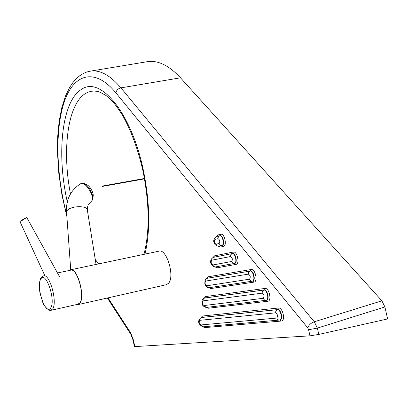 <?xml version="1.0" encoding="UTF-8"?>
<svg xmlns="http://www.w3.org/2000/svg" width="408" height="408" viewBox="0 0 408 408"><rect width="100%" height="100%" fill="white"/><g stroke="black" fill="none" stroke-linecap="round" stroke-linejoin="round"><path stroke-width="0.61" d="M102.178 186.079L102.255 186.461L102.178 186.079L144.458 178.485M108.013 297.865L130.652 332.846L133.375 339.854L134.803 346.596L309.947 335.845L308.596 329.715L317.383 328.093L318.786 334.427L309.947 335.845M66.892 216.658L62.011 195.335L58.823 173.63L57.462 152.363L57.707 136.379L59.135 121.421L61.756 107.809L65.576 95.86L69.661 87.409L72.675 82.844L76.026 78.938L79.611 75.806L83.462 73.409L86.746 72.037L90.204 71.176C99.868 69.584 110.109 75.143 120.926 87.858L314.277 321.779C311.044 322.932 308.856 324.941 307.719 327.808L115.862 92.81C94.993 67.432 74.042 73.593 64.459 101.337C54.794 129.234 56.115 174.808 66.769 214.96M134.803 346.596L134.385 346.55M90.204 71.176L147.109 61.72C157.743 59.961 168.871 65.321 180.494 77.811L381.893 300.829L314.277 321.779L317.383 328.093L384.907 306.944L387.6 318.939L318.786 334.427M381.893 300.829L384.907 306.944M69.365 270.458L70.446 269.836C77.092 266.822 85.522 296.489 79.876 303.261L78.239 304.577L76.627 304.541M166.148 284.759L168.509 283.315C175.144 276.517 166.52 248.033 158.855 251.195L70.788 269.765M57.492 272.962L70.528 270.213C77.025 267.265 85.272 296.279 79.754 302.909L77.765 304.286M66.611 212.746L66.784 211.308C68.733 205.826 87.924 204.933 87.383 210.324L96.053 264.435M80.672 183.727L80.733 183.687C84.793 180.657 94.784 195.789 91.912 200.649L88.511 204.332M21.155 221.039C21.191 220.417 22.965 219.3 26.484 217.688L21.155 221.039L20.543 221.896L20.538 222.865M26.852 217.648L59.604 276.782M92.789 197.146C94.87 194.407 89.531 184.559 85.991 184.62M308.596 329.715L307.719 327.808M67.279 201.807L66.871 199.9C56.483 152.261 62.123 100.664 81.615 89.301C100.465 75.715 131.539 112.98 143.381 170.396C149.92 202.756 150.455 230.663 144.993 254.118M206.938 278.322L208.386 276.741L251.206 269.504C255.24 268.495 258.162 281.831 253.97 282.132L210.941 288.538L209.105 287.706M204.204 298.131L205.657 296.555L264.96 288.43C269.147 287.528 272.121 301.079 267.77 301.262L208.182 308.244L206.438 307.428M200.991 317.592L202.434 316.027L278.45 308.02C282.785 307.224 285.809 320.989 281.311 321.045L204.933 327.593L202.822 326.823L200.787 324.957L276.746 318.067C278.118 316.159 277.736 314.42 275.599 312.844L275.849 310.84L277.251 309.687C280.485 309.065 283.07 319.204 279.888 320.04L277.94 319.841L276.746 318.067M216.24 236.584L217.704 234.993L220.81 234.263C224.517 233.075 227.312 245.912 223.457 246.422L220.335 247.085L218.311 246.233M213.073 257.428L214.542 255.836L233.345 252.047C237.181 250.951 240.026 263.981 236.033 264.389L217.138 267.811L215.205 266.965M95.243 259.361L98.578 263.905M97.884 91.453L94.238 91.025L91.305 91.27L88.485 92.045L85.787 93.34C67.754 103.617 61.817 149.782 70.482 193.989M115.862 92.81C116.494 90.209 118.182 88.562 120.926 87.858L180.494 77.811M130.652 332.846L131.029 334.621M133.375 339.854L132.952 339.808M253.97 282.132L252.685 281.102M206.999 278.312L250.028 271.101L248.64 272.192L248.39 274.125L205.688 281.071L205.938 279.261L207.606 278.159L250.028 271.101C253.118 270.305 255.551 280.444 252.435 281.158L252.797 281.071C255.913 280.362 253.485 270.224 250.39 271.014L251.206 269.504M205.688 281.071C204.607 282.871 204.949 284.442 206.713 285.794L207.544 287.217L208.978 287.722L252.236 281.204L250.578 280.857L249.497 279.184C250.762 277.236 250.395 275.553 248.39 274.125M207.121 278.266L206.004 278.827L204.969 280.281L204.826 283.662L205.387 285.284L206.499 286.819L207.769 287.579L209.217 287.686M206.713 285.794L249.497 279.184M210.941 288.538L209.947 287.579M207.488 278.185L208.386 276.741M236.033 264.389L234.733 263.384M234.631 263.405L234.819 263.359C237.854 262.716 235.518 252.654 232.54 253.516L233.345 252.047M211.808 260.197C210.696 262.074 211.043 263.675 212.849 264.991L213.736 266.475L215.246 266.96C210.737 266.358 208.452 260.258 213.302 257.361L232.178 253.592C235.156 252.736 237.492 262.798 234.462 263.44L232.749 263.155L231.637 261.477C232.835 259.534 232.473 257.887 230.561 256.535L211.808 260.197L212.058 258.366L213.165 257.407L232.178 253.592L230.811 254.653L230.561 256.535M234.692 263.39L234.421 263.451M234.554 263.42L215.363 266.939M212.849 264.991L231.637 261.477M234.187 263.497L215.623 266.888M217.138 267.811L215.99 266.822M213.71 257.269L214.542 255.836M208.182 308.244L207.31 307.311M266.48 300.227L267.77 301.262M206.545 307.403L206.142 307.454L203.995 305.551L263.252 298.294C264.573 296.366 264.2 294.653 262.13 293.158L262.375 291.185L263.772 290.062C266.939 289.354 269.443 299.498 266.291 300.273L264.491 300.084L263.252 298.294M262.13 293.158L202.98 300.869L203.23 299.074L204.536 298.049L263.772 290.062L264.96 288.43M202.98 300.869C201.919 302.608 202.256 304.169 203.995 305.551M266.429 300.237L206.142 307.454C203.485 306.592 202.169 305.327 202.2 303.654C201.603 300.4 202.322 298.544 204.362 298.085L204.689 298.013M266.439 300.237L266.659 300.181C269.815 299.406 267.306 289.267 264.139 289.976L204.882 297.968L205.657 296.555M223.457 246.422L222.197 245.412C225.191 244.82 222.921 234.763 220.009 235.702L220.81 234.263M218.045 238.66L218.295 236.808L219.652 235.778C222.564 234.84 224.834 244.897 221.84 245.489L220.249 245.218L219.101 243.53C220.254 241.572 219.902 239.945 218.045 238.66L214.945 239.369L215.2 237.522L216.316 236.564L219.57 235.799M220.335 247.085L219.009 246.106L222.125 245.432L218.545 246.197M220.009 235.702L219.698 235.768M214.945 239.369C213.812 241.312 214.164 242.928 216 244.214L217.138 245.891L219.009 246.106M216 244.214L219.101 243.53M217.041 236.385L217.704 234.993M204.933 327.593L204.179 326.706M280.061 319.994L281.311 321.045M275.599 312.844L199.787 320.321L200.032 318.541L201.328 317.511L277.251 309.687L278.45 308.02M199.787 320.321C198.742 321.999 199.073 323.539 200.787 324.957M280.005 320.01L202.822 326.823C197.865 323.947 197.299 320.856 201.119 317.557L201.277 317.516M280.036 320.005L280.26 319.943C283.443 319.107 280.857 308.973 277.624 309.595L201.669 317.429L202.434 316.027M50.653 310.386L52.601 309.014C57.803 302.399 49.623 273.029 43.447 275.925L40.851 278.088C39.178 281.546 38.893 286.538 40.004 293.072L42.922 302.92C42.917 304.307 48.878 311.829 51.082 310.294L78.152 304.2M40.81 279.087C45.569 269.872 56.156 300.533 50.668 307.918C45.701 316.394 35.613 286.6 40.81 279.087M144.524 178.862L102.255 186.461M97.568 91.387L95.742 91.106C96.074 90.326 99.516 91.805 106.065 95.543C111.455 100.215 114.097 101.959 123.063 116.254C131.396 131.366 138.011 149.501 142.912 170.656C149.506 203.709 149.853 231.606 143.947 254.342M134.39 346.576L132.962 339.839L130.795 334.259L107.365 298.008M218.923 246.121L218.515 246.203C213.659 245.662 211.696 239.445 216.398 236.538M166.602 284.656L78.239 304.577M66.56 212.206L66.581 205.729L67.963 199.481C70.349 192.729 74.608 187.466 80.733 183.687C83.513 183.365 83.819 181.958 88.929 187.614C94.483 196.717 92.56 199.492 92.32 200.129L91.168 201.567M87.312 209.809L87.751 205.953M66.565 212.129L70.727 269.77M44.829 275.635L20.415 222.6"/></g></svg>
